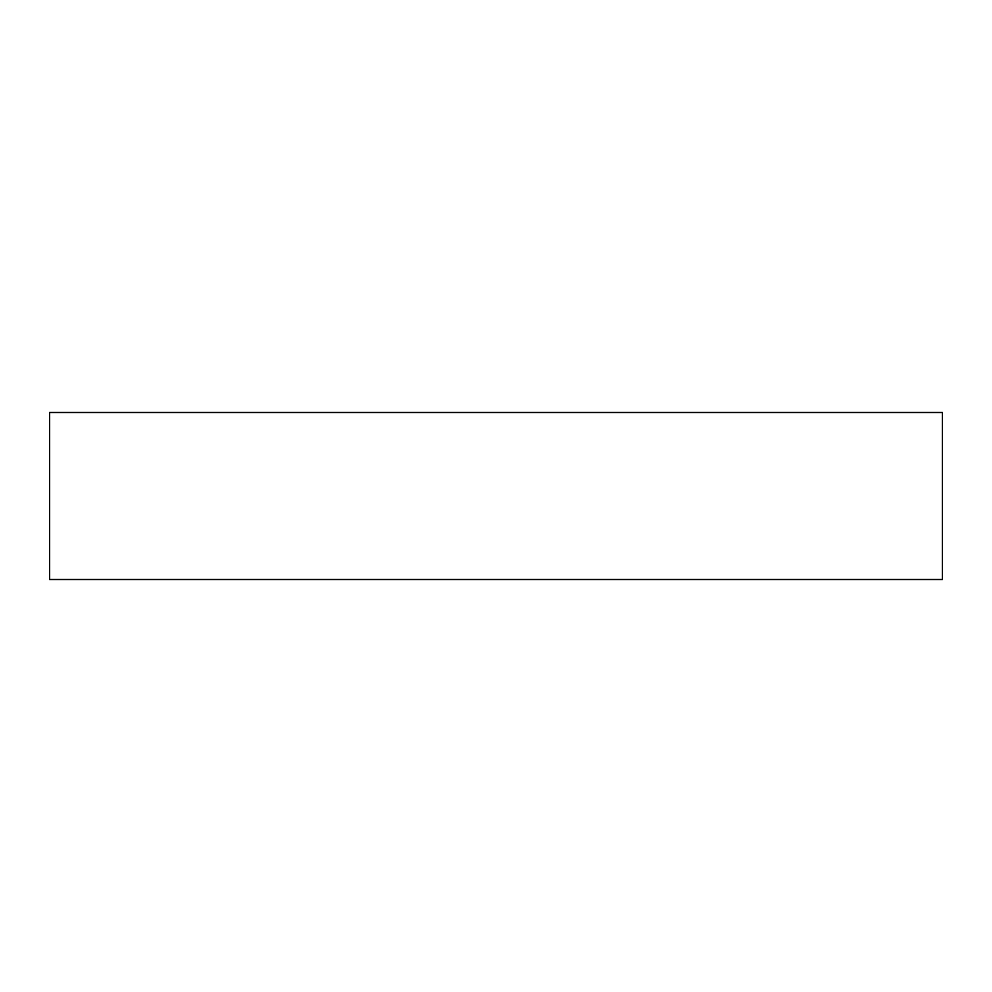 <?xml version="1.0" encoding="UTF-8"?>
<svg xmlns="http://www.w3.org/2000/svg" width="992" height="992" viewBox="0 0 992 992"><rect width="100%" height="100%" fill="white"/><g stroke="black" fill="none" stroke-linecap="round" stroke-linejoin="round"><path stroke-width="1.49" d="M496 412.486L49.6 412.486L49.6 579.514L942.4 579.514L942.4 412.486L496 412.486"/></g></svg>
